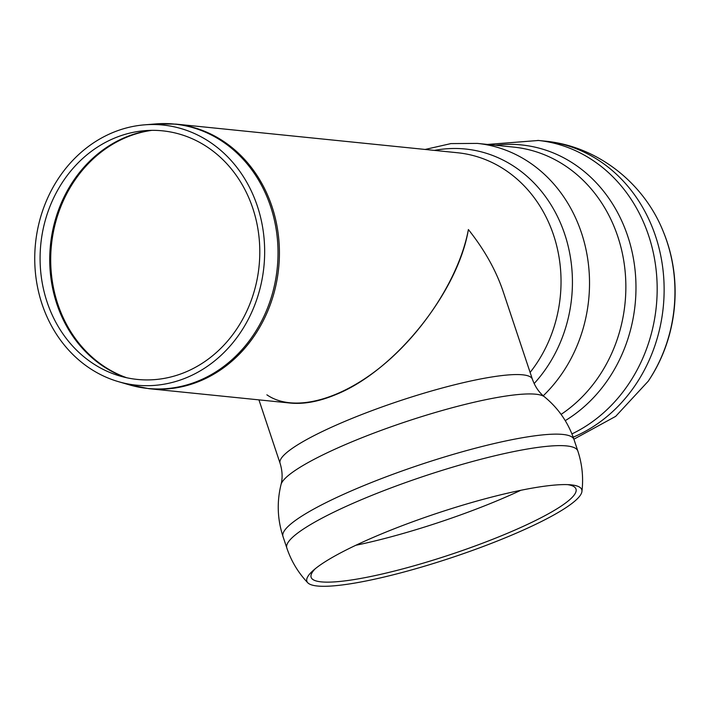 <?xml version="1.0" encoding="UTF-8"?>
<svg xmlns="http://www.w3.org/2000/svg" width="710" height="710" viewBox="0 0 710 710"><rect width="100%" height="100%" fill="white"/><g stroke="black" fill="none" stroke-linecap="round" stroke-linejoin="round"><path stroke-width="1.06" d="M258.937 399.872L280.095 463.337A132.974 21.46 -18.4 0 1 371.339 410.868A132.974 21.46 -18.4 0 1 516.738 374.552A132.974 21.46 -18.4 0 1 532.385 379.22L503.159 291.553C496.006 270.341 484.415 249.671 468.387 229.552C459.885 275.551 424.979 330.736 382.184 365.836C339.38 400.937 292.697 412.67 266.88 394.822M567.538 484.628A139.586 22.525 -18.4 0 1 576.138 490.787A139.586 22.525 -18.4 0 1 507.845 533.112A139.586 22.525 -18.4 0 1 312.063 578.836A139.586 22.525 -18.4 0 1 315.249 568.754M564.707 484.584A144.867 23.377 -18.4 0 1 570.405 484.797A144.867 23.377 -18.4 0 1 581.925 491.489A144.867 23.377 -18.4 0 1 511.04 535.411A144.867 23.377 -18.4 0 1 307.856 582.866A144.867 23.377 -18.4 0 1 313.057 570.609A144.867 23.377 -18.4 0 1 430.526 515.478A144.867 23.377 -18.4 0 1 564.707 484.584M144.432 124.853A130.738 114.789 95.8 0 1 262.602 227.138A130.738 114.789 95.8 0 1 187.307 377.347A130.738 114.789 95.8 0 1 118.321 381.625A130.738 114.789 95.8 0 1 35.5 243.494A130.738 114.789 95.8 0 1 144.432 124.853L155.836 123.922A132.85 116.644 95.8 0 1 271.593 209.592A132.85 116.644 95.8 0 1 199.412 380.489A132.85 116.644 95.8 0 1 129.309 384.838L149.047 388.698L290.292 403.058C304.022 404.38 319.269 401.523 336.052 394.494C394.866 370.842 457.95 292.218 468.387 229.552M185.878 371.942A124.933 109.695 95.8 0 1 119.954 376.034A124.933 109.695 95.8 0 1 40.816 244.036A124.933 109.695 95.8 0 1 144.902 130.667A124.933 109.695 95.8 0 1 257.828 228.407A124.933 109.695 95.8 0 1 185.878 371.942M663.646 232.507A143.722 126.185 95.8 0 1 648.576 380.693L648.212 381.234A144.84 127.17 95.8 0 0 667.95 244.666A144.84 127.17 95.8 0 0 663.397 231.895L663.646 232.507M520.909 490.246A147.547 23.803 -18.4 0 1 500.275 499.432A147.547 23.803 -18.4 0 1 355.914 545.262M307.856 582.866C298.28 572.819 291.277 561.211 286.831 548.022A153.378 24.743 -18.4 0 1 392.08 487.513A153.378 24.743 -18.4 0 1 559.773 445.614A153.378 24.743 -18.4 0 1 577.825 451.001C582.191 464.207 583.549 477.706 581.925 491.489M286.831 548.022L283.006 536.547A153.378 24.743 -18.4 0 1 388.246 476.028A153.378 24.743 -18.4 0 1 555.948 434.13A153.378 24.743 -18.4 0 1 574 439.517C568.186 422.45 558.344 408.223 544.472 396.828C539.121 392.568 535.091 386.702 532.385 379.22M283.006 536.547C277.415 519.4 276.749 502.112 281 484.673A139.586 22.525 -18.4 0 1 406.333 421.562A139.586 22.525 -18.4 0 1 544.463 396.819M149.047 388.698A132.974 116.751 -84.2 0 0 200.744 380.729A132.974 116.751 -84.2 0 0 272.986 209.681A132.974 116.751 -84.2 0 0 175.947 124.117L457.568 152.748A132.974 116.751 95.8 0 1 554.608 238.311A132.974 116.751 95.8 0 1 530.121 372.422M150.591 130.365A127.046 111.541 -84.2 0 0 50.463 245.012A127.046 111.541 -84.2 0 0 125.466 377.471M126.717 377.747A127.143 111.63 95.8 0 1 51.439 245.11A127.143 111.63 95.8 0 1 151.878 130.347M487.477 144.441L538.5 140.474A153.378 134.66 95.8 0 0 537.834 140.411L544.783 141.112A153.378 134.66 95.8 0 1 656.715 239.802A153.378 134.66 95.8 0 1 573.387 437.103A153.378 134.66 95.8 0 1 573.192 437.183M538.5 140.474A153.378 134.66 95.8 0 1 649.756 239.101A153.378 134.66 95.8 0 1 571.932 433.916M495.491 145.257A147.218 129.255 95.8 0 1 628.856 239.652A147.218 129.255 95.8 0 1 565.249 420.639M425.104 149.455L450.912 143.597L477.262 143.402L513.596 147.094A144.263 126.664 95.8 0 1 618.88 239.927A144.263 126.664 95.8 0 1 561.086 414.392M477.262 143.402A144.263 126.664 95.8 0 1 582.546 236.235A144.263 126.664 95.8 0 1 543.248 395.781M434.458 150.405A137.491 120.718 95.8 0 1 565.781 237.486A137.491 120.718 95.8 0 1 534.142 383.569M577.825 451.001L574 439.517M280.095 463.337C282.429 470.952 282.731 478.061 281 484.673M155.836 123.922L175.947 124.117M118.321 381.625L129.309 384.838M573.893 439.206L615.677 416.362L648.212 381.234M544.783 141.112C597.083 145.914 643.979 182.745 663.397 231.895"/></g></svg>
